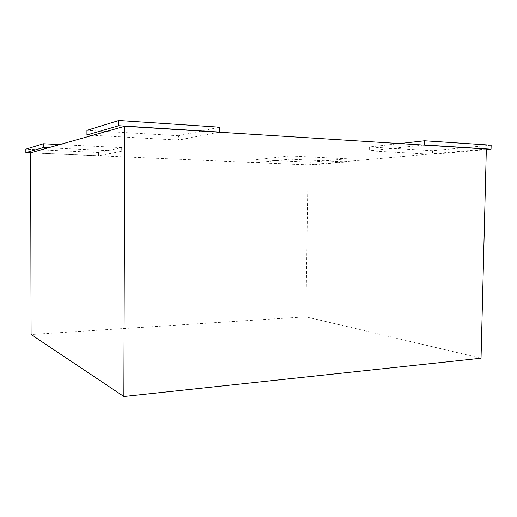 <?xml version="1.0" encoding="UTF-8"?>
<svg xmlns="http://www.w3.org/2000/svg" width="517" height="517" viewBox="0 0 517 517"><rect width="100%" height="100%" fill="white"/><g stroke="black" fill="none" stroke-linecap="round" stroke-linejoin="round"><path stroke-width="0.39" stroke-dasharray="2.58 1.94" d="M486.342 149.025L308.087 164.884L305.89 316.818L31.085 334.512M308.087 164.884L30.639 152.78M481.043 358.223L305.89 316.818M310.782 165.065L310.827 162.183L347.12 158.764L347.069 161.873L310.782 165.065L256.342 162.693L256.374 159.695L289.824 155.934L289.779 159.171L256.342 162.693M347.12 158.764L289.824 155.934M347.069 161.873L289.779 159.171M310.827 162.183L256.374 159.695M491.15 145.193L432.529 150.712L432.445 154.344L369.254 150.802L369.325 146.99L399.706 143.571M486.329 149.6L432.445 154.344M423.617 145.077L369.254 150.802M432.529 150.712L369.325 146.99M219.557 127.182L178.591 135.745L178.559 140.101L92.756 135.286M218.872 132.19L178.559 140.101M178.591 135.745L86.94 130.342M98.463 155.811L98.469 152.489L121.702 147.629L121.689 151.255L98.463 155.811L30.639 152.851M121.702 147.629L59.772 144.573M121.689 151.255L48.32 147.797M98.469 152.489L25.85 149.167"/><path stroke-width="0.78" d="M124.765 126.271L30.639 152.78L31.085 334.512L123.873 396.494L481.043 358.223L486.342 149.025L124.765 126.271L123.873 396.494M491.047 149.187L424.463 144.986L424.554 140.779L491.15 145.193L491.047 149.187L486.329 149.6M424.554 140.779L399.706 143.571M424.463 144.986L423.617 145.077M219.512 132.068L118.832 125.721L118.845 120.506L219.557 127.182L219.512 132.068L218.872 132.19M118.845 120.506L86.94 130.342L86.934 134.956L118.832 125.721M92.756 135.286L86.934 134.956M43.383 143.765L43.389 147.565L25.856 152.644L25.85 149.167L43.383 143.765L59.772 144.573M48.32 147.797L43.389 147.565M30.639 152.851L25.856 152.644"/></g></svg>
